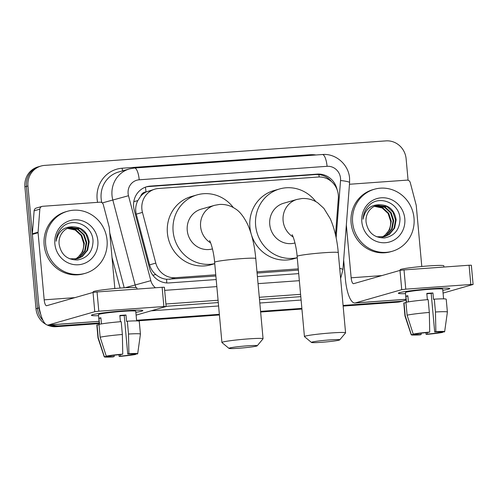 <?xml version="1.0" encoding="UTF-8"?>
<svg xmlns="http://www.w3.org/2000/svg" width="498" height="498" viewBox="0 0 498 498"><rect width="100%" height="100%" fill="white"/><g stroke="black" fill="none" stroke-linecap="round" stroke-linejoin="round"><path stroke-width="0.75" d="M335.521 234.913L338.329 198.322A19.366 18.426 74 0 0 338.304 194.955A19.366 18.426 74 0 0 318.135 177.027L158.538 188.487A19.366 18.426 74 0 0 154.965 189.122A19.366 18.426 74 0 0 142.459 212.385L155.787 263.1A19.366 18.426 74 0 0 175.371 277.703L215.759 274.803M140.697 196.231A19.366 18.426 -106 0 1 146.319 191.886L145.995 191.911A6.455 6.144 74 0 0 140.697 196.231L137.809 200.613C135.661 204.946 135.139 209.465 136.253 214.159L149.587 264.874C150.664 268.708 152.724 271.92 155.768 274.504C158.974 277.243 162.578 278.843 166.581 279.297L215.871 276.023M257.086 273.066L298.383 270.103M154.965 189.122L146.319 191.886M256.974 271.846L298.271 268.876M40.768 314.412A19.366 18.426 -106 0 1 39.049 307.895L27.95 185.972L26.425 186.408A19.366 18.426 -106 0 1 39.516 166.469A19.366 18.426 -106 0 0 26.425 186.408L37.524 308.33L26.425 186.408L24.9 186.843A19.366 18.426 -106 0 1 37.991 166.905L41.041 166.027A19.366 18.426 -106 0 1 44.615 165.398L385.956 140.884A19.366 18.426 -106 0 1 406.125 158.812L408.08 180.257M99.227 322.947L59.218 325.823L57.693 326.258A19.366 18.426 -106 0 1 49.545 324.933A19.366 18.426 -106 0 0 57.693 326.258L99.258 323.27L57.693 326.258L56.168 326.694A19.366 18.426 -106 0 1 47.086 324.951M43.04 320.482A19.366 18.426 -106 0 1 37.524 308.33A19.366 18.426 -106 0 0 43.04 320.482M406.1 299.983A19.366 18.426 -106 0 1 404.133 300.68A19.366 18.426 -106 0 1 400.554 301.309L399.029 301.744L343.11 305.76L399.029 301.744A19.366 18.426 -106 0 0 402.602 301.116A19.366 18.426 -106 0 1 399.029 301.744L397.504 302.18L343.141 306.083M301.9 308.723L260.603 311.686L301.9 308.723M219.388 314.643L136.608 320.588L219.388 314.643M404.133 300.68L401.077 301.551A19.366 18.426 -106 0 1 397.504 302.18M301.925 309.046L260.628 312.009M219.419 314.973L136.794 320.905M99.283 323.594L56.168 326.694M45.903 324.335A19.366 18.426 -106 0 1 35.993 308.766L24.9 186.843M337.084 189.632A19.366 18.426 74 0 0 317.282 174.113L150.303 186.103A19.366 18.426 74 0 0 146.723 186.738A19.366 18.426 74 0 0 134.217 210L149.549 268.322A19.366 18.426 74 0 0 169.133 282.926L216.194 279.546M145.97 186.974A19.366 18.426 -106 0 1 148.771 186.538L315.751 174.549A19.366 18.426 -106 0 1 331.537 181.614M27.95 185.972A19.366 18.426 -106 0 1 41.041 166.027M59.218 325.823A19.366 18.426 -106 0 1 51.78 324.771M400.554 301.309L343.085 305.436M301.869 308.399L260.572 311.362M219.357 314.319L136.577 320.264M257.41 276.589L298.707 273.62M352.621 222.463A32.277 30.714 -106 0 1 374.434 189.228A32.277 30.714 -106 0 1 414.012 218.056A32.277 30.714 -106 0 1 392.194 251.291A32.277 30.714 -106 0 1 352.621 222.463M392.194 251.291L390.669 251.727A32.277 30.714 -106 0 1 351.09 222.899A32.277 30.714 -106 0 1 372.909 189.663L374.434 189.228M366.08 222.127C367.972 232.597 374.098 237.876 384.456 237.957C394.397 236.021 399.57 229.808 399.981 219.307C400.031 203.34 379.501 194.544 369.068 205.313C365.32 209.085 363.322 213.71 363.073 219.188C365.059 209.453 370.624 204.647 379.769 204.778A16.135 15.357 -106 0 0 376.967 205.288A16.135 15.357 -106 0 0 366.061 221.909A16.135 15.357 -106 0 0 366.08 222.127M404.799 218.715A22.591 21.501 -106 0 1 385.359 242.719A22.591 21.501 -106 0 1 361.828 221.803A22.591 21.501 -106 0 1 381.269 197.799A22.591 21.501 -106 0 1 404.799 218.715M384.406 236.731L388.726 234.608L394.011 228.277L395.537 220.048L392.953 212.117L387.002 206.595L376.7 205.369M376.644 236.768L384.711 236.643L389.33 234.434L394.615 228.103L396.147 219.879C394.522 210.056 389.063 205.02 379.769 204.778M383.174 236.998L386.305 235.305L391.59 228.968L393.115 220.745L390.532 212.814L384.581 207.286L375.492 205.799M383.485 236.942L386.909 235.131L392.194 228.794L393.725 220.57L391.135 212.64L385.184 207.112L375.791 205.68M374.322 206.334L382.159 207.977L388.11 213.505L390.693 221.436C390.868 227.96 388.34 232.983 383.118 236.5A16.135 15.357 -106 0 1 381.929 237.173M382.227 237.141L384.487 235.822L389.772 229.491L391.297 221.261L388.714 213.331L382.763 207.803L374.608 206.191M431.704 288.716A25.821 1.556 -5.2 0 1 449.632 288.41A25.821 1.556 -5.2 0 1 442.809 290.266A25.821 1.556 -5.2 0 0 449.787 288.56A25.821 1.556 -5.2 0 0 431.704 288.716A25.821 1.556 -5.2 0 0 398.481 293.061A25.821 1.556 -5.2 0 0 405.528 293.658A25.821 1.556 -5.2 0 1 398.356 293.235A25.821 1.556 -5.2 0 1 431.704 288.716M349.465 184.266A3.225 3.069 74 0 1 349.584 184.254L406.984 180.133A3.225 3.069 74 0 1 410.252 182.567L416.154 205.033A3.225 3.069 74 0 1 416.253 205.587L421.794 266.486M343.651 260L345.425 279.434A25.821 7.781 -94.1 0 0 354.9 303.002A25.821 7.781 -94.1 0 0 355.391 302.915L401.743 289.655L399.987 270.408L353.636 283.667A6.455 1.948 85.9 0 1 353.518 283.686A6.455 1.948 85.9 0 1 351.146 277.797L346.34 225.003M443.071 293.092L473.1 284.47L470.84 284.489L469.085 265.241L471.351 265.222L473.1 284.47M399.987 270.408L404.015 269.91L405.764 289.164L470.84 284.489M405.764 289.164L401.743 289.655M404.015 269.91L469.085 265.241M426.836 293.764A12.911 0.778 174.8 0 1 428.236 293.658A12.911 0.778 174.8 0 1 431.187 293.471L434.692 331.973A12.911 0.778 -5.2 0 1 440.786 332.079A12.911 0.778 -5.2 0 1 440.767 332.122L440.761 332.042M438.788 331.849L438.863 332.67A12.911 0.778 -5.2 0 1 427.303 334.083L427.16 332.54M427.371 299.672L426.805 293.409A18.719 1.127 -5.2 0 1 429.955 293.166A18.719 1.127 -5.2 0 1 432.943 292.967L433.528 299.385L434.3 299.161A21.302 1.282 -5.2 0 1 446.22 299.236L447.391 312.065A21.302 1.282 -5.2 0 1 447.391 312.084L444.639 331.743A16.783 1.008 -5.2 0 1 444.546 331.855L440.767 332.122M406.306 302.249L405.428 292.594A18.719 1.127 -5.2 0 1 429.606 289.313A18.719 1.127 -5.2 0 1 442.716 289.201L443.594 298.856M408.397 301.869L407.837 295.731A18.719 1.127 -5.2 0 0 405.932 296.279L406.474 302.218M400.162 270.364L400.112 269.785A21.949 1.32 -5.2 0 1 428.454 265.938A21.949 1.32 -5.2 0 1 443.824 265.808L443.942 267.046M421.04 333.212L421.165 334.525L419.988 334.861A16.783 1.008 -5.2 0 1 411.217 334.787L404.961 315.95A21.302 1.282 -5.2 0 1 404.961 315.931L403.791 303.095A21.302 1.282 -5.2 0 1 404.027 302.877L405.198 315.707L411.311 334.65L415.083 334.376L415.046 333.971M405.97 302.734L404.027 302.877M405.932 302.33A21.302 1.282 -5.2 0 1 428.162 299.603L429.326 312.439L429.724 332.079L428.548 332.415A12.911 0.778 -5.2 0 0 416.994 333.828L413.216 334.102L407.103 315.166L405.932 302.33M407.103 315.166A21.302 1.282 -5.2 0 1 429.326 312.439M425.84 332.67L426.126 334.419L427.303 334.083M438.863 332.67L442.635 332.396L442.691 331.985M442.635 332.396A16.783 1.008 -5.2 0 1 426.126 334.419M413.216 334.102A16.783 1.008 -5.2 0 1 429.724 332.079M421.165 334.525A12.911 0.778 -5.2 0 1 415.071 334.419A12.911 0.778 -5.2 0 1 415.083 334.376M434.692 331.973L435.862 331.637L435.464 311.997L434.3 299.161M435.464 311.997A21.302 1.282 -5.2 0 1 447.391 312.065M435.862 331.637A16.783 1.008 -5.2 0 1 444.639 331.743M431.187 293.471L432.943 292.967M405.932 296.279L407.874 296.142M45.66 244.506A32.277 30.714 -106 0 1 67.479 211.27A32.277 30.714 -106 0 1 107.051 240.098A32.277 30.714 -106 0 1 85.233 273.334A32.277 30.714 -106 0 1 45.66 244.506M85.233 273.334L83.708 273.769A32.277 30.714 -106 0 1 44.135 244.941A32.277 30.714 -106 0 1 65.954 211.706L67.479 211.27M59.119 244.163C61.017 254.64 67.143 259.919 77.495 260C87.436 258.064 92.609 251.851 93.02 241.349C93.07 225.382 72.546 216.586 62.107 227.349C58.359 231.128 56.361 235.753 56.112 241.231C58.098 231.495 63.663 226.69 72.808 226.82A16.135 15.357 -106 0 0 70.006 227.331A16.135 15.357 -106 0 0 59.1 243.945A16.135 15.357 -106 0 0 59.119 244.163M97.845 240.758A22.591 21.501 -106 0 1 78.398 264.762A22.591 21.501 -106 0 1 54.867 243.846A22.591 21.501 -106 0 1 74.314 219.842A22.591 21.501 -106 0 1 97.845 240.758M77.445 258.773L81.765 256.651L87.05 250.32L88.582 242.09L85.998 234.16L80.047 228.632L69.739 227.412M69.683 258.811L77.75 258.686L82.369 256.476L87.66 250.145L89.186 241.916C87.561 232.099 82.102 227.063 72.808 226.82M76.213 259.041L79.344 257.348L84.629 251.011L86.16 242.787L83.571 234.857L77.626 229.329L68.537 227.841M76.524 258.985L79.948 257.173L85.233 250.836L86.764 242.613L84.181 234.683L78.23 229.155L68.836 227.723M67.361 228.377L75.198 230.02L81.149 235.548L83.732 243.478C83.907 250.002 81.379 255.026 76.157 258.543A16.135 15.357 -106 0 1 74.968 259.215M75.273 259.178L77.526 257.864L82.811 251.534L84.343 243.304L81.759 235.373L75.808 229.846L67.653 228.233M329.782 339.91A14.199 0.853 174.8 0 0 311.474 342.45A14.199 0.853 174.8 0 0 321.391 342.313A14.199 0.853 174.8 0 0 339.711 339.879A14.199 0.853 174.8 0 0 329.782 339.91M311.474 342.45L304.477 336.642A20.655 1.245 -5.2 0 1 304.434 336.567A20.655 1.245 -5.2 0 1 331.108 332.95A20.655 1.245 -5.2 0 1 345.575 332.826A20.655 1.245 -5.2 0 1 345.544 332.901L339.711 339.879M292.083 234.701C293.465 236.65 296.422 246.578 297.132 256.358A20.655 1.245 174.8 0 1 323.806 252.741A20.655 1.245 174.8 0 1 338.273 252.611C337.109 239.582 334.432 228.271 330.242 218.678L323.856 208.332L317.755 202.823C313.074 199.654 307.826 198.216 302.006 198.521L297.076 199.399L283.723 203.215A20.655 19.659 74 0 0 269.754 224.486A20.655 19.659 74 0 0 294.972 242.968M297.256 257.696A35.501 33.783 -106 0 1 255.636 225.501A35.501 33.783 -106 0 1 279.639 188.941A35.501 33.783 -106 0 1 315.844 201.653M251.023 233.369A35.501 33.783 -106 0 1 249.915 227.138A35.501 33.783 -106 0 1 273.912 190.578L279.639 188.941M297.262 257.759L293.447 258.848A35.501 33.783 -106 0 1 251.608 235.336M247.276 345.836A14.199 0.853 174.8 0 0 228.962 348.376A14.199 0.853 174.8 0 0 238.878 348.239A14.199 0.853 174.8 0 0 257.198 345.805A14.199 0.853 174.8 0 0 247.276 345.836M228.962 348.376L221.965 342.562A20.655 1.245 -5.2 0 1 221.921 342.493A20.655 1.245 -5.2 0 1 248.595 338.877A20.655 1.245 -5.2 0 1 263.062 338.746A20.655 1.245 -5.2 0 1 263.031 338.827L257.198 345.805M209.571 240.627C210.953 242.576 213.91 252.505 214.619 262.284A20.655 1.245 174.8 0 1 241.3 258.661A20.655 1.245 174.8 0 1 255.767 258.537C254.603 245.508 251.926 234.197 247.73 224.604C243.752 216.543 239.588 211.258 235.249 208.749C230.568 205.581 225.314 204.143 219.494 204.448L214.563 205.325L201.211 209.141A20.655 19.659 74 0 0 187.248 230.412A20.655 19.659 74 0 0 212.465 248.894M214.744 263.623A35.501 33.783 -106 0 1 173.123 231.427A35.501 33.783 -106 0 1 197.127 194.867A35.501 33.783 -106 0 1 233.332 207.573M214.75 263.685L210.934 264.774A35.501 33.783 -106 0 1 167.403 233.064A35.501 33.783 -106 0 1 191.406 196.505L197.127 194.867M124.743 310.758A25.821 1.556 -5.2 0 1 142.671 310.453A25.821 1.556 -5.2 0 1 135.854 312.308A25.821 1.556 -5.2 0 0 142.826 310.596A25.821 1.556 -5.2 0 0 124.743 310.758A25.821 1.556 -5.2 0 0 91.526 315.103A25.821 1.556 -5.2 0 0 98.567 315.701A25.821 1.556 -5.2 0 1 91.402 315.278A25.821 1.556 -5.2 0 1 124.743 310.758M38.078 232.18A3.225 3.069 74 0 0 38.078 232.74L32.358 234.377A3.225 3.069 -106 0 1 32.351 233.817L38.078 232.18L39.84 209.166A3.225 3.069 74 0 1 42.623 206.297L100.03 202.176A3.225 3.069 74 0 1 103.291 204.61L109.199 227.076A3.225 3.069 74 0 1 109.292 227.63L114.839 288.529M32.358 234.377L38.464 301.477A25.821 7.781 -94.1 0 0 47.945 325.045A25.821 7.781 -94.1 0 0 48.431 324.957L94.782 311.698L93.033 292.444L46.675 305.71A6.455 1.948 85.9 0 1 46.557 305.728A6.455 1.948 85.9 0 1 44.185 299.84L38.078 232.74M32.351 233.817L34.119 210.803A3.225 3.069 -106 0 1 36.304 208.04L42.031 206.402M136.11 315.134L166.139 306.513L163.879 306.531L162.13 287.284L164.39 287.259L166.139 306.513M93.033 292.444L97.054 291.953L98.803 311.206L163.879 306.531M98.803 311.206L94.782 311.698M97.054 291.953L162.13 287.284M119.875 315.807A12.911 0.778 174.8 0 1 121.275 315.701A12.911 0.778 174.8 0 1 124.226 315.514L127.731 354.016A12.911 0.778 -5.2 0 1 133.825 354.122A12.911 0.778 -5.2 0 1 133.813 354.165L133.8 354.078M131.827 353.891L131.902 354.713A12.911 0.778 -5.2 0 1 120.342 356.126L120.205 354.582M120.41 321.714L119.844 315.452A18.719 1.127 -5.2 0 1 122.994 315.209A18.719 1.127 -5.2 0 1 125.982 315.01L126.567 321.428L127.339 321.204A21.302 1.282 -5.2 0 1 139.259 321.278L140.43 334.108A21.302 1.282 -5.2 0 1 140.43 334.127L137.678 353.785A16.783 1.008 -5.2 0 1 137.585 353.891L133.813 354.165M99.351 324.291L98.467 314.636A18.719 1.127 -5.2 0 1 122.645 311.356A18.719 1.127 -5.2 0 1 135.755 311.244L136.633 320.899M101.436 323.912L100.882 317.774A18.719 1.127 -5.2 0 0 98.971 318.322L99.513 324.26M93.207 292.407L93.151 291.828A21.949 1.32 -5.2 0 1 121.493 287.981A21.949 1.32 -5.2 0 1 136.869 287.85L136.981 289.089M114.086 355.255L114.204 356.568L113.034 356.904A16.783 1.008 -5.2 0 1 104.256 356.829L98.006 337.986A21.302 1.282 -5.2 0 1 98 337.974L96.836 325.138A21.302 1.282 -5.2 0 1 97.066 324.92L98.237 337.75L104.35 356.686L108.122 356.419L108.091 356.014M99.015 324.777L97.066 324.92M98.978 324.372A21.302 1.282 -5.2 0 1 121.201 321.646L122.365 334.482L122.763 354.122L121.593 354.458A12.911 0.778 -5.2 0 0 110.033 355.871L106.255 356.145L100.142 337.208L98.978 324.372M100.142 337.208A21.302 1.282 -5.2 0 1 122.365 334.482M118.879 354.713L119.171 356.462L120.342 356.126M131.902 354.713L135.68 354.439L135.73 354.028M135.68 354.439A16.783 1.008 -5.2 0 1 119.171 356.462M106.255 356.145A16.783 1.008 -5.2 0 1 122.763 354.122M114.204 356.568A12.911 0.778 -5.2 0 1 108.11 356.462A12.911 0.778 -5.2 0 1 108.122 356.419M127.731 354.016L128.901 353.68L128.509 334.04L127.339 321.204M128.509 334.04A21.302 1.282 -5.2 0 1 140.43 334.108M128.901 353.68A16.783 1.008 -5.2 0 1 137.678 353.785M124.226 315.514L125.982 315.01M98.971 318.322L100.92 318.185M133.806 201.659L137.809 200.613M319.193 176.983A19.366 5.839 -94.1 0 0 318.832 174.599M166.749 282.939A19.366 5.839 -94.1 0 0 166.581 279.297M152.886 275.263L155.768 274.504M145.995 191.911A19.366 5.839 -94.1 0 0 145.385 187.18M169.637 279.347L175.371 277.703M149.587 264.874L155.787 263.1M136.253 214.159L142.459 212.385M35.993 308.766L39.049 307.895M315.751 174.549L317.282 174.113M336.138 237.807L340.539 180.5A12.911 12.288 74 0 0 340.526 178.259A12.911 12.288 74 0 0 327.074 166.307L139.216 179.797A12.911 12.288 74 0 0 128.111 193.51A12.911 12.288 74 0 0 128.496 195.726L150.826 280.673A12.911 12.288 74 0 0 155.444 287.763M340.539 180.5A12.911 1.444 4.4 0 1 349.596 182.579L349.565 178.178C348.668 164.589 335.77 153.228 322.337 154.523A12.911 3.891 85.9 0 1 327.074 166.307M135.985 287.564A25.821 24.57 -106 0 1 135.126 284.862L112.791 199.916A25.821 24.57 -106 0 1 112.013 195.484A25.821 24.57 -106 0 1 129.468 168.897L118.599 172.009A25.821 24.57 74 0 0 101.144 198.596A25.821 24.57 74 0 0 101.816 202.611M102.252 202.929L128.496 195.726M97.596 202.35A29.046 27.645 -106 0 1 122.116 168.231L309.974 154.741A3.225 0.971 -94.1 0 0 310.055 155.401M309.974 154.741A29.046 27.645 -106 0 1 315.931 154.978M301.109 300.051L259.813 303.021M218.597 305.977L151.193 310.82M120.08 288.087L112 257.348M150.826 280.673L125.017 287.751M109.772 232.902L124.207 287.8M300.587 294.33L259.29 297.294M218.08 300.25L165.915 303.998M166.12 306.314L218.286 302.566M259.502 299.609L300.798 296.64M164.67 290.353L216.835 286.605M258.051 283.648L299.348 280.679M122.116 168.231A3.225 0.971 -94.1 0 0 122.801 170.802M339.711 268.397A12.911 1.444 4.4 0 1 342.917 269.611L349.596 182.579M322.337 154.523L134.479 168.013A12.911 3.891 85.9 0 1 139.216 179.797M148.771 186.538L150.303 186.103M355.391 302.915L406.038 299.279M351.146 277.797L381.866 275.587M297.076 199.399A20.655 19.659 74 0 0 283.107 220.67A20.655 19.659 74 0 0 293.129 236.955M214.563 205.325A20.655 19.659 74 0 0 200.601 226.596A20.655 19.659 74 0 0 210.623 242.881M48.431 324.957L99.077 321.322M44.185 299.84L74.912 297.63M39.84 209.166L34.119 210.803M340.626 278.457L342.917 269.611M134.479 168.013L129.468 168.897M354.9 303.002L406.044 299.329M297.132 256.358L304.434 336.567M338.273 252.611L345.575 332.826M214.619 262.284L221.921 342.493M255.767 258.537L263.062 338.746M47.945 325.045L99.083 321.372"/></g></svg>
